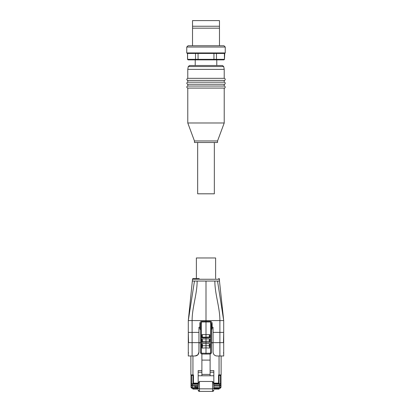 <?xml version="1.0" encoding="UTF-8"?>
<svg xmlns="http://www.w3.org/2000/svg" width="412" height="412" viewBox="0 0 412 412"><rect width="100%" height="100%" fill="white"/><g stroke="black" fill="none" stroke-linecap="round" stroke-linejoin="round"><path stroke-width="0.62" d="M199.197 278.491L193.3 278.491A0.767 0.767 0 0 0 192.528 279.264L188.294 320.577L223.706 320.577L223.706 332.381L223.706 320.577L217.531 281.056L206 281.056L206 321.427L201.375 321.442C200.314 321.777 199.805 322.544 199.851 323.744L199.851 328.75L200.613 330.063M218.7 278.491A0.767 0.767 0 0 1 219.472 279.264L219.472 281.056L217.531 281.056M198.945 343.412A0.767 0.767 0 0 1 199.712 342.645L198.945 343.412L198.945 352.136L197.817 354.861L195.092 355.989L188.294 355.989L188.294 342.645L188.294 355.989M201.885 353.228L201.885 354.026L206 354.062L206 353.264L201.885 353.228L201.375 352.708L200.613 352.744L200.984 353.645L201.885 354.026L200.984 353.645L200.613 352.744L200.613 323.744L199.851 323.744M211.613 323.744L212.149 323.744C212.195 322.539 211.691 321.772 210.625 321.442L206 321.427L206 321.952L210.625 321.963L211.387 323.744L211.387 352.744L211.016 353.645L210.115 354.026L211.016 353.645L211.387 352.744L211.613 323.744M198.172 386.013L195.288 386.013L195.288 385.658M215.625 278.491L215.625 257.964L196.375 257.964L196.375 278.491L193.3 278.491M213.828 388.846L213.828 387.059C213.746 383.69 213.318 381.826 212.546 381.471L199.454 381.471C198.682 381.826 198.254 383.69 198.172 387.059L198.172 372.216L201.895 372.216M201.895 354.026L201.895 360.114L210.105 360.114L210.105 375.775L213.828 375.775L213.828 388.32L219.704 388.32L220.987 387.038L219.704 387.553L213.828 387.553L213.828 386.013L219.704 386.013L219.704 387.553M219.318 388.578L219.318 388.578A0.515 0.515 -36.9 0 1 218.803 389.093A0.515 0.515 -36.8 0 0 219.318 388.578L213.828 388.578M192.682 388.578L192.682 388.578A0.515 0.515 36.9 0 0 193.197 389.093L198.172 389.093L193.964 389.093L193.964 388.578L192.682 388.578A0.515 0.515 36.8 0 0 193.197 389.093M198.172 386.961L194.881 386.961L198.172 386.961L198.172 387.553L192.296 387.553L191.013 387.038L192.296 388.32L193.506 388.32M218.036 388.32L218.036 389.093L213.828 389.093L218.803 389.093M213.828 390.118A1.282 1.282 135 0 1 212.546 391.4L210.362 391.4L212.546 391.4L213.828 390.118M212.546 381.471L212.546 388.835L199.454 388.835L199.454 391.4A1.282 1.282 -135 0 1 198.172 390.118L199.454 391.4L210.362 391.4M210.105 360.114L210.105 354.026M201.895 360.114L201.895 375.775L210.105 375.775M210.105 374.415L201.895 374.415M201.895 370.589L198.172 370.589L198.172 372.216M213.828 375.775L213.828 372.216L210.105 372.216M210.105 370.589L213.828 370.589L213.828 372.216M198.172 375.775L201.895 375.775M198.172 388.578L193.964 388.32L198.172 388.32L198.172 387.059L198.172 388.835L199.454 388.835L199.454 381.471M213.828 385.575L219.704 385.575L219.704 386.013L220.987 386.013L220.987 384.293L220.987 387.038A1.282 1.282 0 0 1 220.95 387.342M220.935 387.398A1.282 1.282 0 0 1 220.78 387.733M220.549 388.001A1.282 1.282 0 0 1 219.704 388.32M191.055 387.357A1.282 1.282 0 0 1 191.013 387.038L191.013 386.013L192.296 386.013L192.296 385.678L198.172 385.637M195.067 385.678L194.881 386.961M191.07 387.409A1.282 1.282 0 0 0 191.22 387.728M192.064 388.3A1.282 1.282 0 0 0 192.296 388.32L192.296 387.96M191.013 386.013L191.013 384.293L191.013 386.013M213.828 383.752L220.987 383.752L220.987 384.293A1.282 1.282 180 0 1 219.704 385.575L219.704 384.293L213.828 384.293M220.987 383.752L220.987 375.239M219.601 375.414L220.987 375.414M191.013 384.396A1.282 1.282 -0 0 0 192.296 385.678L192.296 385.575A1.282 1.282 -0 0 1 191.013 384.293L191.013 375.239M191.013 375.414L191.4 375.414A0.515 0.515 0 0 1 190.885 374.899A0.515 0.515 0 0 0 191.4 375.414L192.337 375.414M191.013 383.752L198.172 383.752M198.172 383.114L193.449 383.114L192.94 383.623L192.94 375.414L193.449 374.899L190.885 374.899L190.885 355.989M192.94 383.623L198.172 383.623M213.828 383.623L219.06 383.623L218.551 383.114L213.828 383.114M219.06 383.623L219.06 375.414L218.551 374.899L218.551 383.114M221.115 374.899L219.06 374.899L219.06 375.414L220.6 375.414A0.515 0.515 0 0 0 221.115 374.899L221.115 355.989M220.6 375.414L219.833 375.414M195.128 355.989L195.113 355.989C197.436 355.741 198.718 354.459 198.96 352.136L198.96 343.412L199.732 342.645L198.981 343.412L198.981 352.136C198.733 354.459 197.451 355.741 195.128 355.989L192.94 355.989L192.94 375.414M200.613 342.645L198.945 342.645L198.945 332.381L188.294 332.381L188.294 320.577L188.294 342.645L188.562 342.645L188.294 332.381L188.294 337.51M223.706 342.645L223.438 342.645L223.706 332.381L223.706 355.989L216.908 355.989C214.585 355.741 213.303 354.459 213.055 352.136L213.055 343.412L212.288 342.645M198.945 332.381L198.945 327.246L200.613 327.246M223.706 337.51L223.706 332.381L219.895 332.381L219.895 320.577C219.895 307.378 214.858 294.256 214.858 281.056M223.438 342.645L219.895 342.645L219.895 355.989M198.945 342.645L188.562 342.645M213.055 332.381L219.895 332.381L219.895 342.645L213.055 342.645L213.055 327.246L212.149 327.246L212.149 323.744M201.499 345.946L201.679 343.84L202.21 343.634A5817.574 5688.865 177.5 0 1 206 343.68A5793.956 5665.814 -177.5 0 1 209.466 343.639L209.183 345.807L209.734 348.068A2418.857 2418.852 90 0 0 206 347.867A2415.705 2415.705 -90 0 0 202.153 348.073L201.499 345.946L201.993 345.859L202.004 348.027M201.674 334.802L201.669 337.485L201.988 337.078C202.138 335.754 202.035 334.992 201.674 334.802L202.21 334.606A6057.198 5562.397 178.7 0 1 206 334.642A6033.081 5540.349 -178.7 0 1 209.461 334.606L209.265 337.207L209.569 337.799L202.163 337.804L202.344 337.418L202.004 337.315L201.777 337.68L202.163 337.804M202.158 342.403L202.426 341.471L201.988 341.213C202.127 339.982 202.029 339.282 201.684 339.122L202.21 338.927A5718.545 5443.339 178.3 0 1 206 338.963A5695.133 5421.127 -178.3 0 1 209.471 338.927L209.224 341.316L209.646 342.398L202.158 342.403L201.875 342.315L201.993 341.394L201.566 341.527L201.875 342.315M206 354.062L210.115 354.026L210.115 353.228L206 353.264L206 321.952L201.375 321.963L201.375 321.442M209.461 334.606L209.847 334.807L209.847 337.67L209.569 337.799L209.847 337.67M209.471 338.927L209.847 339.127L209.646 342.398M209.466 343.639L209.847 343.845L209.734 348.068M211.387 352.744L210.625 352.708L210.115 353.228M200.613 328.745L199.851 328.75M213.055 342.645L211.387 342.645M211.387 330.058L212.149 328.75L212.149 327.246L211.387 327.246M200.613 323.744L201.375 321.963L201.375 352.708M211.387 328.75L212.149 328.75M201.684 339.122L201.566 341.527M201.679 343.84C202.019 343.963 202.122 344.592 201.988 345.74L202.503 345.807L202.21 343.634M209.847 337.021L202.41 337.207L202.21 334.606M209.847 341.188L202.457 341.316L202.21 338.927M209.847 345.73L201.988 345.74M201.988 337.078L202.344 337.418M202.426 341.471L201.988 341.213M202.153 348.073L202.488 345.91M223.356 352.909L223.706 352.909M188.294 352.909L188.645 352.909M223.726 66.569L224.221 69.355L187.779 69.355L188.274 66.569L223.726 66.569L222.465 65.508L189.535 65.508L195.221 65.508L195.221 59.864M216.779 65.508L216.779 59.864M224.478 59.349L223.917 59.864L224.478 59.349L224.731 53.447L187.269 53.447L186.754 52.932L186.754 47.03L225.246 47.03L225.246 52.932L224.731 53.447M192.528 45.747L192.528 20.6L219.472 20.6L219.472 45.747M186.754 47.03L188.037 45.747L223.963 45.747L225.246 47.03M197.662 142.49L197.662 193.81L214.338 193.81L214.338 142.49M224.221 84.239C225.323 84.47 225.725 82.39 224.221 82.184L224.221 80.391L187.779 80.391L187.779 82.184C186.456 82.869 186.456 83.554 187.779 84.239L224.221 84.239L224.221 86.036L187.779 86.036C186.456 86.721 186.456 87.406 187.779 88.086L187.779 122.987L224.221 122.987L224.221 88.086L187.779 88.086M224.221 82.184L187.779 82.184M224.221 69.355L224.221 78.337L187.779 78.337L186.78 79.135C187.043 80.17 187.372 80.587 187.779 80.391M187.779 69.355L187.779 78.337M187.779 84.239L187.779 86.036M224.221 122.987L217.546 140.95L194.454 140.95L187.779 122.987M194.454 140.95L194.454 142.49L217.546 142.49L217.546 140.95M192.528 28.171L219.472 28.171M192.528 26.244L219.472 26.244M198.054 53.447L213.946 53.447L213.946 59.349L216.47 59.349L216.084 59.864L213.828 59.864L213.946 59.349L198.054 59.349L198.172 59.864L195.916 59.864L195.53 59.349L198.054 59.349L198.054 53.447M187.522 59.349L188.083 59.864L187.522 59.349L187.522 53.447M187.584 53.447L187.584 59.349L195.53 59.349L195.53 53.447M216.47 53.447L216.47 59.349L224.416 59.349L224.416 53.447M188.083 59.864L195.916 59.864M198.172 59.864L213.828 59.864M216.084 59.864L223.917 59.864M192.528 279.264L219.472 279.264M206 281.056L192.528 281.056M213.828 388.835L212.546 388.835L212.546 391.4M213.88 388.32L213.88 386.265M213.828 385.678L219.704 385.678A1.282 1.282 180 0 0 220.987 384.396M191.013 384.293L192.296 384.293L192.296 385.575L198.172 385.575M192.296 387.553L192.296 386.013L194.881 386.013M220.987 384.293L219.704 384.293L219.704 383.752M220.472 383.752L220.472 375.414M191.528 383.752L191.528 375.414M198.172 384.293L192.296 384.293L192.296 383.752M193.449 383.114L193.449 374.899M219.06 355.989L219.06 374.899L218.551 374.899M192.105 355.989L192.105 320.577C192.105 307.378 197.142 294.256 197.142 281.056M210.625 321.442L210.625 352.708M192.105 332.381L188.294 332.381M194.469 281.056L188.294 320.577M186.754 52.932L225.246 52.932M191.013 387.038C191.075 387.764 191.498 388.192 192.286 388.32M219.472 281.056L223.706 320.577M224.221 88.086C225.276 88.379 225.735 86.273 224.221 86.036M224.221 80.391C225.318 80.628 225.725 78.548 224.221 78.337M188.274 66.569L189.535 65.508"/></g></svg>

